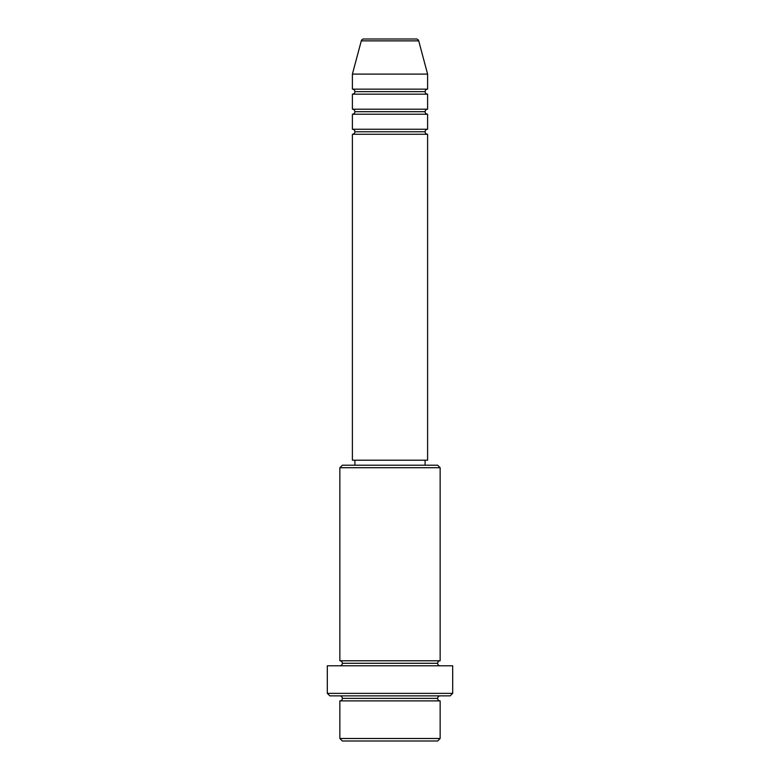<?xml version="1.0" encoding="UTF-8"?>
<svg xmlns="http://www.w3.org/2000/svg" width="780" height="780" viewBox="0 0 780 780"><rect width="100%" height="100%" fill="white"/><g stroke="black" fill="none" stroke-linecap="round" stroke-linejoin="round"><path stroke-width="1.17" d="M427.606 89.144L427.606 74.1L418.704 40.862A2.506 2.506 0 0 0 416.276 39L363.724 39A2.506 2.506 0 0 0 361.296 40.862L418.704 40.862A2.506 2.506 0 0 0 416.276 39L363.724 39A2.506 2.506 0 0 0 361.296 40.862L352.394 74.1L427.606 74.1L418.704 40.862L361.296 40.862L352.394 74.1L352.394 89.144A2.506 2.506 0 0 1 354.9 91.65A2.506 2.506 0 0 1 352.394 94.156L352.394 109.2A2.506 2.506 0 0 1 354.9 111.706A2.506 2.506 0 0 1 352.394 114.212L352.394 129.256A2.506 2.506 0 0 1 354.9 131.761A2.506 2.506 0 0 1 352.394 134.267L352.394 460.2L427.606 460.2L427.606 134.267A2.506 2.506 0 0 1 425.1 131.761L354.9 131.761A2.506 2.506 0 0 0 352.394 129.256L427.606 129.256L427.606 114.212A2.506 2.506 0 0 1 425.1 111.706L354.9 111.706A2.506 2.506 0 0 0 352.394 109.2L427.606 109.2L427.606 94.156A2.506 2.506 0 0 1 425.1 91.65L354.9 91.65A2.506 2.506 0 0 0 352.394 89.144L427.606 89.144L427.606 74.1L352.394 74.1L352.394 89.144L427.606 89.144A2.506 2.506 0 0 0 425.1 91.65A2.506 2.506 0 0 0 427.606 94.156L352.394 94.156A2.506 2.506 0 0 0 354.9 91.65L425.1 91.65M339.856 738.494L342.361 741L437.639 741L440.144 738.494L339.856 738.494L440.144 738.494L440.144 700.889A2.506 2.506 0 0 1 437.639 698.383A2.506 2.506 0 0 1 440.144 695.867A2.506 2.506 0 0 0 437.639 698.383L342.361 698.383A2.506 2.506 0 0 1 339.856 700.889L339.856 738.494L339.856 700.889A2.506 2.506 0 0 0 342.361 698.383A2.506 2.506 0 0 0 339.856 695.867A2.506 2.506 0 0 1 342.361 698.383L437.639 698.383A2.506 2.506 0 0 0 440.144 700.889L339.856 700.889L440.144 700.889L440.144 738.494L437.639 741L342.361 741L339.856 738.494M440.144 467.717L437.639 465.212L342.361 465.212L339.856 467.717L440.144 467.717L339.856 467.717L339.856 660.767A2.506 2.506 0 0 1 342.361 663.283A2.506 2.506 0 0 1 339.856 665.788A2.506 2.506 0 0 0 342.361 663.283L437.639 663.283A2.506 2.506 0 0 1 440.144 660.767L440.144 467.717L440.144 660.767A2.506 2.506 0 0 0 437.639 663.283A2.506 2.506 0 0 0 440.144 665.788A2.506 2.506 0 0 1 437.639 663.283L342.361 663.283A2.506 2.506 0 0 0 339.856 660.767L440.144 660.767L339.856 660.767L339.856 467.717L342.361 465.212L437.639 465.212L440.144 467.717M327.317 693.361L329.833 695.867L450.167 695.867L452.683 693.361L327.317 693.361L452.683 693.361L452.683 665.788L327.317 665.788L327.317 693.361L327.317 665.788L452.683 665.788L452.683 693.361L450.167 695.867L329.833 695.867L327.317 693.361M427.606 114.212L352.394 114.212L352.394 129.256L427.606 129.256L427.606 114.212L352.394 114.212A2.506 2.506 0 0 0 354.9 111.706L425.1 111.706A2.506 2.506 0 0 1 427.606 109.2L427.606 94.156L352.394 94.156L352.394 109.2L427.606 109.2M427.606 134.267L352.394 134.267L352.394 460.2L427.606 460.2L427.606 134.267L352.394 134.267A2.506 2.506 0 0 0 354.9 131.761L425.1 131.761A2.506 2.506 0 0 1 427.606 129.256M425.1 465.212L425.1 460.2L425.1 465.212M354.9 460.2L354.9 465.212L354.9 460.2"/></g></svg>

